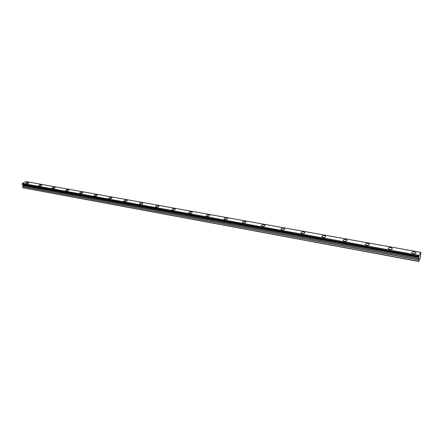 <?xml version="1.0" encoding="UTF-8"?>
<svg xmlns="http://www.w3.org/2000/svg" width="443" height="443" viewBox="0 0 443 443"><rect width="100%" height="100%" fill="white"/><g stroke="black" fill="none" stroke-linecap="round" stroke-linejoin="round"><path stroke-width="0.66" d="M413.397 253.728C415.329 253.883 416.182 253.507 415.949 252.588L414.393 251.818C412.466 251.663 411.619 252.045 411.852 252.959L413.397 253.728M26.27 183.618C27.815 183.635 28.651 183.319 28.767 182.671L28.313 182.461C26.768 182.444 25.938 182.76 25.816 183.408L26.27 183.618M39.272 185.971C40.834 185.994 41.67 185.678 41.775 185.013L41.299 184.792C39.737 184.77 38.901 185.091 38.796 185.75L39.272 185.971M52.601 188.386C54.179 188.413 55.015 188.087 55.104 187.417L54.605 187.184C53.033 187.156 52.196 187.478 52.102 188.153L52.601 188.386M66.267 190.861C67.862 190.889 68.698 190.568 68.776 189.881L68.255 189.637C66.66 189.604 65.824 189.931 65.747 190.617L66.267 190.861M80.288 193.403C81.9 193.436 82.736 193.104 82.802 192.412L82.248 192.151C80.643 192.118 79.806 192.445 79.74 193.142L80.288 193.403M94.68 196.005C96.303 196.044 97.144 195.712 97.194 195.003L96.613 194.732C94.99 194.693 94.154 195.025 94.104 195.734L94.68 196.005M109.449 198.68C111.093 198.724 111.929 198.386 111.963 197.667L111.354 197.379C109.72 197.334 108.878 197.672 108.845 198.392L109.449 198.68M124.616 201.427C126.277 201.476 127.113 201.139 127.135 200.402L126.493 200.098C124.837 200.048 124.001 200.391 123.979 201.122L124.616 201.427M140.198 204.251C141.876 204.306 142.712 203.957 142.718 203.215L142.042 202.894C140.37 202.839 139.534 203.182 139.528 203.93L140.198 204.251M156.213 207.152C157.902 207.208 158.744 206.859 158.727 206.106L158.013 205.762C156.329 205.702 155.487 206.05 155.499 206.809L156.213 207.152M172.67 210.132C174.381 210.198 175.218 209.844 175.19 209.074L174.437 208.714C172.731 208.647 171.895 208.996 171.923 209.766L172.67 210.132M189.598 213.194C191.321 213.266 192.162 212.911 192.118 212.131L191.321 211.743C189.598 211.671 188.762 212.031 188.807 212.812L189.598 213.194M207.014 216.35C208.753 216.428 209.594 216.068 209.533 215.276L208.692 214.866C206.953 214.789 206.111 215.148 206.172 215.94L207.014 216.35M224.939 219.595C226.7 219.678 227.536 219.318 227.458 218.51L226.567 218.078C224.811 217.995 223.97 218.355 224.047 219.163L224.939 219.595M243.39 222.94C245.173 223.028 246.015 222.663 245.915 221.843L244.973 221.384C243.196 221.29 242.354 221.655 242.448 222.48L243.39 222.94M262.406 226.384C264.2 226.478 265.041 226.113 264.931 225.277L263.928 224.789C262.134 224.69 261.292 225.061 261.403 225.891L262.406 226.384M281.997 229.928C283.813 230.033 284.655 229.662 284.522 228.815L283.459 228.295C281.648 228.189 280.807 228.56 280.934 229.408L281.997 229.928M302.198 233.588C304.031 233.699 304.873 233.328 304.729 232.47L303.593 231.916C301.766 231.8 300.924 232.176 301.068 233.035L302.198 233.588M323.036 237.359C324.885 237.481 325.732 237.11 325.566 236.235L324.365 235.643C322.515 235.526 321.673 235.897 321.834 236.772L323.036 237.359M344.538 241.258C346.409 241.385 347.257 241.009 347.074 240.128L345.795 239.497C343.923 239.364 343.081 239.746 343.264 240.627L344.538 241.258M366.743 245.278C368.637 245.416 369.484 245.04 369.285 244.143L367.923 243.473C366.029 243.334 365.187 243.711 365.386 244.608L366.743 245.278M389.685 249.431C391.595 249.581 392.448 249.199 392.227 248.296L390.776 247.576C388.865 247.427 388.018 247.809 388.234 248.717L389.685 249.431M418.901 256.525L419.161 255.395L420.712 252.338L420.85 252.676L420.329 257.998L418.591 261.459L418.901 256.525L22.156 184.172L22.283 184.593L418.862 257.051M418.519 261.287L22.92 187.821L418.591 261.459M418.862 256.984L22.228 184.526M419.161 255.395L22.455 183.38L25.727 181.547L420.712 252.338M22.92 187.821L22.709 186.802L418.624 259.958M418.646 259.808L22.709 186.802M22.715 186.691L23.025 185.8L22.726 184.903L418.978 257.4M418.978 257.339L22.726 184.903M418.94 256.342L22.156 184.172M22.194 184.044L22.399 183.502L419.117 255.567M22.859 185.03L419.006 257.549M418.923 258.551L23.025 185.8M23.014 185.91L418.901 258.706M22.809 184.952L419 257.449M415.888 253.307L415.949 252.588M127.174 200.696L127.135 200.402M142.757 203.525L142.718 203.215M158.766 206.438L158.727 206.106M175.229 209.428L175.19 209.074M192.151 212.507L192.118 212.131M209.567 215.68L209.533 215.276M227.486 218.942L227.458 218.51M245.937 222.303L245.915 221.843M264.947 225.769L264.931 225.277M284.533 229.341L284.522 228.815M304.729 233.024L304.729 232.47M325.561 236.822L325.566 236.235M347.057 240.748L347.074 240.128M369.257 244.796L369.285 244.143M392.188 248.983L392.227 248.296M418.873 257.062L22.283 184.593M420.728 252.322L25.766 181.541"/></g></svg>
